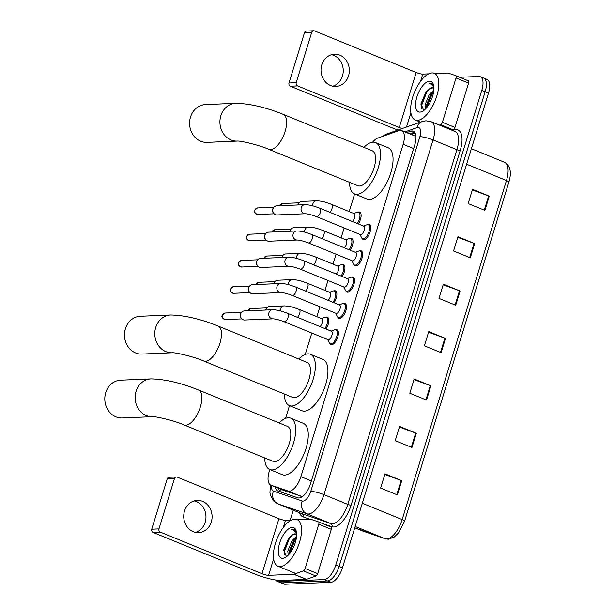 <?xml version="1.0" encoding="UTF-8"?>
<svg xmlns="http://www.w3.org/2000/svg" width="615" height="615" viewBox="0 0 615 615"><rect width="100%" height="100%" fill="white"/><g stroke="black" fill="none" stroke-linecap="round" stroke-linejoin="round"><path stroke-width="0.92" d="M325.912 317.163A8.064 3.575 112.3 0 1 326.619 317.025A8.064 3.575 112.3 0 1 327.334 317.14A8.064 3.575 112.3 0 1 325.973 329.017M333.999 290.895A8.064 3.575 112.3 0 1 334.698 290.749A8.064 3.575 112.3 0 1 335.421 290.872A8.064 3.575 112.3 0 1 334.053 302.749M342.078 264.627A8.064 3.575 112.3 0 1 342.778 264.481A8.064 3.575 112.3 0 1 343.501 264.604A8.064 3.575 112.3 0 1 342.132 276.473M350.158 238.351A8.064 3.575 112.3 0 1 350.858 238.213A8.064 3.575 112.3 0 1 351.58 238.336A8.064 3.575 112.3 0 1 350.219 250.205M358.238 212.083A8.064 3.575 112.3 0 1 358.945 211.944A8.064 3.575 112.3 0 1 359.66 212.06A8.064 3.575 112.3 0 1 358.299 223.937M367.87 224.644A8.064 3.575 112.3 0 1 368.57 224.498A8.064 3.575 112.3 0 1 369.292 224.621A8.064 3.575 112.3 0 1 369.838 232.685A8.064 3.575 112.3 0 1 363.903 239.673A8.064 3.575 112.3 0 1 363.181 239.558A8.064 3.575 112.3 0 1 362.189 238.543M359.79 250.912A8.064 3.575 112.3 0 1 360.49 250.774A8.064 3.575 112.3 0 1 361.213 250.889A8.064 3.575 112.3 0 1 361.758 258.953A8.064 3.575 112.3 0 1 355.824 265.949A8.064 3.575 112.3 0 1 355.101 265.826A8.064 3.575 112.3 0 1 354.102 264.811M335.544 329.725A8.064 3.575 112.3 0 1 336.244 329.579A8.064 3.575 112.3 0 1 336.966 329.702A8.064 3.575 112.3 0 1 337.512 337.766A8.064 3.575 112.3 0 1 331.577 344.754A8.064 3.575 112.3 0 1 330.855 344.638A8.064 3.575 112.3 0 1 329.855 343.624M343.624 303.456A8.064 3.575 112.3 0 1 344.331 303.31A8.064 3.575 112.3 0 1 345.046 303.433A8.064 3.575 112.3 0 1 345.592 311.498A8.064 3.575 112.3 0 1 339.657 318.485A8.064 3.575 112.3 0 1 338.942 318.362A8.064 3.575 112.3 0 1 337.943 317.355M351.711 277.18A8.064 3.575 112.3 0 1 352.41 277.042A8.064 3.575 112.3 0 1 353.133 277.165A8.064 3.575 112.3 0 1 353.671 285.229A8.064 3.575 112.3 0 1 347.744 292.217A8.064 3.575 112.3 0 1 347.021 292.094A8.064 3.575 112.3 0 1 346.022 291.079M269.831 469.56L269.262 471.405A15.129 6.704 -67.7 0 0 270.754 485.097L284.522 490.724L302.826 496.736M270.754 485.097A15.129 6.704 -67.7 0 0 270.923 485.158L288.12 491.039A15.129 6.704 -67.7 0 0 289.304 491.201A15.129 6.704 -67.7 0 0 300.904 476.671L403.156 144.279A15.129 6.704 -67.7 0 0 401.664 130.58A15.129 6.704 -67.7 0 0 398.997 130.626L377.679 138.129A15.129 6.704 -67.7 0 0 372.644 142.196M415.978 137.122L414.925 136.007L401.664 130.58M354.617 193.956L349.189 211.591M344.154 227.957L341.11 237.859M336.074 254.226L333.03 264.135M327.995 280.494L324.943 290.403M319.908 306.77L316.863 316.671M311.828 333.038L305.248 354.44M289.496 405.639L285.583 418.361M275.343 486.98A15.129 6.704 -67.7 0 0 277.872 491.008A15.129 6.704 -67.7 0 0 278.042 491.07L297.814 497.835A15.129 6.704 -67.7 0 0 299.005 497.996A15.129 6.704 -67.7 0 0 310.598 483.467L414.756 144.894A15.129 6.704 -67.7 0 0 413.265 131.203A15.129 6.704 -67.7 0 0 410.589 131.241L406.661 132.625M459.682 77.275L478.947 76.468A15.129 6.704 112.3 0 1 480.3 76.691A15.129 6.704 112.3 0 1 481.791 90.39L335.767 565.054A15.129 6.704 112.3 0 1 324.167 579.584L278.441 581.513A15.129 6.704 112.3 0 1 277.088 581.283A15.129 6.704 112.3 0 1 275.566 579.999M290.195 520.121L293.263 510.158M482.298 77.836A15.129 6.704 112.3 0 1 483.651 78.059L486.995 79.427A15.129 6.704 112.3 0 1 488.487 93.126L342.463 567.791A15.129 6.704 112.3 0 1 330.862 582.32L285.129 584.25L281.785 582.882A15.129 6.704 112.3 0 1 280.432 582.659A15.129 6.704 112.3 0 0 281.785 582.882L327.518 580.952L281.785 582.882L278.441 581.513M342.463 567.791L339.111 566.423A15.129 6.704 112.3 0 1 327.518 580.952A15.129 6.704 112.3 0 0 339.111 566.423L485.143 91.758L339.111 566.423L335.767 565.054M483.651 78.059A15.129 6.704 112.3 0 1 485.143 91.758A15.129 6.704 112.3 0 0 483.651 78.059L480.3 76.691M410.013 133.993L413.941 132.609A15.129 6.704 112.3 0 1 414.725 132.402M280.402 491.877A15.129 6.704 112.3 0 1 278.687 488.348M472.343 189.935L488.656 195.931A4.036 0.723 17.1 0 1 489.263 196.17L472.528 189.32L468.153 203.55L484.889 210.399L489.263 196.17M457.752 237.359L474.065 243.356A4.036 0.723 17.1 0 1 474.68 243.594L457.944 236.744L453.57 250.966L470.306 257.816L474.68 243.594M443.169 284.776L459.482 290.772A4.036 0.723 17.1 0 1 460.089 291.01L443.354 284.161L438.979 298.39L455.715 305.232L460.089 291.01M384.813 474.457L401.126 480.453A4.036 0.723 17.1 0 1 401.741 480.684L385.005 473.842L380.624 488.064L397.359 494.914L401.741 480.684M399.404 427.033L415.717 433.029A4.036 0.723 17.1 0 1 416.324 433.268L399.589 426.418L395.214 440.648L411.95 447.497L416.324 433.268M413.987 379.616L430.3 385.613A4.036 0.723 17.1 0 1 430.915 385.851L414.179 379.001L409.805 393.223L426.541 400.073L430.915 385.851M428.578 332.192L444.891 338.189A4.036 0.723 17.1 0 1 445.506 338.427L428.77 331.585L424.388 345.807L441.124 352.656L445.506 338.427M285.129 584.25A15.129 6.704 112.3 0 1 283.784 584.027L277.088 581.283M294.762 519.145A25.215 11.17 112.3 0 1 297.014 519.521A25.215 11.17 112.3 0 1 298.706 544.721A25.215 11.17 112.3 0 1 280.171 566.561A25.215 11.17 112.3 0 1 277.918 566.184A25.215 11.17 112.3 0 1 276.22 540.985A25.215 11.17 112.3 0 1 294.762 519.145M296.376 537.91L293.278 541.323L289.111 551.471L289.111 554.2M296.561 536.341L291.948 540.777L287.766 551.132L288.281 555.114M296.153 534.104L293.086 534.458L288.689 538.171L283.73 549.902L286.306 556.383L286.997 556.306M293.086 534.458A11.393 5.051 112.3 0 1 294.946 533.851A11.393 5.051 112.3 0 1 295.961 534.02A11.393 5.051 112.3 0 1 296.638 534.443M282.708 558.312A16.436 7.28 112.3 0 1 279.617 543.183A16.436 7.28 112.3 0 1 292.217 527.393A16.436 7.28 112.3 0 1 296.207 530.991A16.436 7.28 112.3 0 1 294.208 545.613A16.436 7.28 112.3 0 1 285.383 557.444A16.436 7.28 112.3 0 1 282.708 558.312M296.345 531.729L294.401 529.63L291.695 529.707L293.301 529.953L296.568 533.005M294.393 539.87L289.042 552.316M289.142 537.61L283.669 550.502M296.269 538.571L294.67 540.708L289.55 553.677M292.525 534.719L289.358 538.532L284.168 552.147L284.192 554.868M294.539 529.692L291.695 529.707M194.186 500.918A16.136 14.176 -92.4 0 1 205.187 522.266A16.136 14.176 -92.4 0 1 195.516 532.405M184.515 511.05A16.136 14.176 87.6 0 0 198.584 532.652A16.136 14.176 87.6 0 0 211.299 522.012A16.136 14.176 87.6 0 0 197.231 500.41A16.136 14.176 87.6 0 0 184.515 511.05M318.77 524.18A2.522 1.115 -67.7 0 0 318.516 521.897L331.039 527.024A2.522 1.115 112.3 0 1 331.07 527.032A2.522 1.115 112.3 0 1 331.316 529.315L318.77 524.18L305.125 568.521L317.678 573.657A2.522 1.115 112.3 0 1 315.964 576.032L306.524 579.353A2.522 1.115 112.3 0 1 306.301 579.399L281.14 580.46A20.172 3.605 17.1 0 1 254.771 574.018L153.104 532.429A2.522 2.214 -92.4 0 1 151.744 529.2L158.962 528.892A2.522 2.214 87.6 0 0 160.323 532.121L261.998 573.718A5.043 0.899 -162.9 0 0 268.586 575.325L293.755 574.264A2.522 1.115 -67.7 0 0 293.97 574.218L303.418 570.897A2.522 1.115 -67.7 0 0 305.125 568.521M331.316 529.315L317.678 573.657M291.418 520.067L285.506 520.321A5.043 0.899 -162.9 0 1 278.918 518.706L177.251 477.117A2.522 2.214 87.6 0 0 174.429 478.631L167.203 478.931L151.744 529.2M167.203 478.931A2.522 2.214 -92.4 0 1 169.194 477.271L176.413 476.963M174.429 478.631L158.962 528.892M331.07 527.032L318.516 521.897A2.522 1.115 -67.7 0 0 318.493 521.889L310.875 519.283A2.522 1.115 -67.7 0 0 310.675 519.26L297.714 519.806M120.617 380.185A18.911 16.613 87.6 0 0 105.726 392.654A18.911 16.613 87.6 0 0 122.208 417.969L152.543 416.693A18.911 16.613 -92.4 0 1 136.053 391.378A18.911 16.613 -92.4 0 1 150.944 378.901L120.617 380.185M152.543 416.693L152.535 416.693C154.642 416.178 173.638 420.291 184.131 424.957L273.075 461.35A18.911 8.379 -67.7 0 0 274.767 461.634A18.911 8.379 -67.7 0 0 288.673 445.252A18.911 8.379 -67.7 0 0 287.397 426.349L198.445 389.956C180.749 382.861 164.92 379.178 150.944 378.901M279.079 422.943A27.736 12.285 112.3 0 1 288.258 417.77A27.736 12.285 112.3 0 1 290.741 418.185A27.736 12.285 112.3 0 1 292.602 445.906A27.736 12.285 112.3 0 1 272.214 469.929A27.736 12.285 112.3 0 1 269.739 469.522A27.736 12.285 112.3 0 1 264.757 457.952M290.741 418.185L303.287 423.32A27.736 12.285 112.3 0 1 305.155 451.041A27.736 12.285 112.3 0 1 284.768 475.064A27.736 12.285 112.3 0 1 282.285 474.657L269.739 469.522M140.281 316.264A18.911 16.613 87.6 0 0 125.391 328.733A18.911 16.613 87.6 0 0 141.873 354.048L172.208 352.772A18.911 16.613 -92.4 0 1 155.718 327.457A18.911 16.613 -92.4 0 1 170.609 314.988L140.281 316.264M172.208 352.772L172.2 352.772C174.306 352.257 193.302 356.369 203.796 361.036L292.74 397.428A18.911 8.379 -67.7 0 0 294.431 397.713A18.911 8.379 -67.7 0 0 308.338 381.331A18.911 8.379 -67.7 0 0 307.062 362.427L218.11 326.035C200.413 318.939 184.585 315.257 170.609 314.988M298.744 359.022A27.736 12.285 112.3 0 1 307.923 353.848A27.736 12.285 112.3 0 1 310.406 354.263A27.736 12.285 112.3 0 1 312.266 381.984A27.736 12.285 112.3 0 1 291.879 406.008A27.736 12.285 112.3 0 1 289.404 405.6A27.736 12.285 112.3 0 1 284.422 394.03M310.406 354.263L322.952 359.398A27.736 12.285 112.3 0 1 324.82 387.119A27.736 12.285 112.3 0 1 304.433 411.143A27.736 12.285 112.3 0 1 301.95 410.735L289.404 405.6M205.402 104.581A18.911 16.613 87.6 0 0 190.512 117.058A18.911 16.613 87.6 0 0 207.001 142.365L237.329 141.089A18.911 16.613 -92.4 0 1 220.839 115.774A18.911 16.613 -92.4 0 1 235.73 103.305L205.402 104.581M237.329 141.089L237.321 141.089C239.427 140.574 258.431 144.694 268.916 149.36L357.861 185.753A18.911 8.379 -67.7 0 0 359.552 186.03A18.911 8.379 -67.7 0 0 373.459 169.655A18.911 8.379 -67.7 0 0 372.183 150.752L283.231 114.359C265.534 107.256 249.705 103.574 235.73 103.305M363.865 147.346A27.736 12.285 112.3 0 1 373.044 142.173A27.736 12.285 112.3 0 1 375.527 142.58A27.736 12.285 112.3 0 1 377.395 170.309A27.736 12.285 112.3 0 1 357 194.332A27.736 12.285 112.3 0 1 354.524 193.917A27.736 12.285 112.3 0 1 349.543 182.347M375.527 142.58L388.073 147.715A27.736 12.285 112.3 0 1 389.941 175.444A27.736 12.285 112.3 0 1 369.554 199.468A27.736 12.285 112.3 0 1 367.07 199.052L354.524 193.917M272.507 309.76C279.318 310.022 282.554 311.582 287.597 313.319L331.447 331.254A4.536 2.014 112.3 0 1 331.754 335.798A4.536 2.014 112.3 0 1 328.418 339.726A4.536 2.014 112.3 0 1 328.01 339.657L284.161 321.722C279.033 319.838 275.282 318.878 272.891 318.831A4.536 3.99 -92.4 0 1 268.932 312.758A4.536 3.99 -92.4 0 1 269.024 312.489A4.536 3.99 -92.4 0 1 272.507 309.76L244.247 310.952A4.536 3.99 -92.4 0 0 241.264 312.704A4.536 3.99 -92.4 0 0 240.673 313.95A4.536 3.99 -92.4 0 0 241.511 318.532A4.536 3.99 -92.4 0 0 243.125 319.754A4.536 3.99 -92.4 0 0 244.632 320.023L272.891 318.831M331.085 331.108L334.583 329.855A7.565 3.352 112.3 0 1 335.26 329.717A7.565 3.352 112.3 0 1 335.936 329.825A7.565 3.352 112.3 0 1 336.451 337.389A7.565 3.352 112.3 0 1 330.885 343.939A7.565 3.352 112.3 0 1 330.209 343.823A7.565 3.352 112.3 0 1 329.263 342.855L327.649 339.511M241.511 318.532L240.88 317.747A3.275 2.883 -92.4 0 1 240.281 314.434A3.275 2.883 -92.4 0 1 240.703 313.535L241.264 312.704M280.594 283.492C287.397 283.753 290.634 285.306 295.684 287.051L339.526 304.986A4.536 2.014 112.3 0 1 339.834 309.522A4.536 2.014 112.3 0 1 336.497 313.458A4.536 2.014 112.3 0 1 336.09 313.389L292.248 295.446C287.12 293.57 283.361 292.609 280.97 292.563A4.536 3.99 -92.4 0 1 277.019 286.49A4.536 3.99 -92.4 0 1 277.104 286.221A4.536 3.99 -92.4 0 1 280.594 283.492L252.335 284.684A4.536 3.99 -92.4 0 0 249.352 286.436A4.536 3.99 -92.4 0 0 248.76 287.674A4.536 3.99 -92.4 0 0 249.598 292.263A4.536 3.99 -92.4 0 0 251.212 293.486A4.536 3.99 -92.4 0 0 252.711 293.755L280.97 292.563M339.173 304.84L342.67 303.587A7.565 3.352 112.3 0 1 343.347 303.441A7.565 3.352 112.3 0 1 344.023 303.556A7.565 3.352 112.3 0 1 344.531 311.121A7.565 3.352 112.3 0 1 338.965 317.671A7.565 3.352 112.3 0 1 338.296 317.555A7.565 3.352 112.3 0 1 337.351 316.587L335.736 313.243M249.598 292.263L248.967 291.479A3.275 2.883 -92.4 0 1 248.36 288.166A3.275 2.883 -92.4 0 1 248.783 287.267L249.352 286.436M288.673 257.224C295.484 257.477 298.721 259.038 303.764 260.775L347.613 278.718A4.536 2.014 112.3 0 1 347.913 283.254A4.536 2.014 112.3 0 1 344.577 287.182A4.536 2.014 112.3 0 1 344.169 287.12L300.328 269.178C295.2 267.302 291.441 266.333 289.058 266.295A4.536 3.99 -92.4 0 1 285.099 260.214A4.536 3.99 -92.4 0 1 285.191 259.953A4.536 3.99 -92.4 0 1 288.673 257.224L260.414 258.415A4.536 3.99 -92.4 0 0 257.431 260.16A4.536 3.99 -92.4 0 0 256.839 261.406A4.536 3.99 -92.4 0 0 257.677 265.988A4.536 3.99 -92.4 0 0 259.292 267.218A4.536 3.99 -92.4 0 0 260.798 267.479L289.058 266.295M347.252 278.572L350.75 277.311A7.565 3.352 112.3 0 1 351.426 277.173A7.565 3.352 112.3 0 1 352.103 277.288A7.565 3.352 112.3 0 1 352.61 284.845A7.565 3.352 112.3 0 1 347.052 291.402A7.565 3.352 112.3 0 1 346.376 291.287A7.565 3.352 112.3 0 1 345.43 290.318L343.816 286.974M257.677 265.988L257.047 265.203A3.275 2.883 -92.4 0 1 256.44 261.898A3.275 2.883 -92.4 0 1 256.87 260.998L257.431 260.16M296.753 230.956C303.564 231.209 306.8 232.77 311.843 234.507L355.693 252.45A4.536 2.014 112.3 0 1 356 256.985A4.536 2.014 112.3 0 1 352.664 260.914A4.536 2.014 112.3 0 1 352.257 260.845L308.407 242.91C303.28 241.026 299.52 240.065 297.137 240.019A4.536 3.99 -92.4 0 1 293.178 233.946A4.536 3.99 -92.4 0 1 293.27 233.685A4.536 3.99 -92.4 0 1 296.753 230.956L268.494 232.147A4.536 3.99 -92.4 0 0 265.511 233.892A4.536 3.99 -92.4 0 0 264.919 235.138A4.536 3.99 -92.4 0 0 265.757 239.719A4.536 3.99 -92.4 0 0 267.371 240.942A4.536 3.99 -92.4 0 0 268.878 241.211L297.137 240.019M355.332 252.296L358.829 251.043A7.565 3.352 112.3 0 1 359.506 250.905A7.565 3.352 112.3 0 1 360.182 251.012A7.565 3.352 112.3 0 1 360.69 258.577A7.565 3.352 112.3 0 1 355.132 265.127A7.565 3.352 112.3 0 1 354.455 265.019A7.565 3.352 112.3 0 1 353.51 264.05L351.895 260.699M265.757 239.719L265.127 238.935A3.275 2.883 -92.4 0 1 264.527 235.63A3.275 2.883 -92.4 0 1 264.95 234.73L265.511 233.892M304.832 204.68C311.644 204.941 314.88 206.494 319.923 208.239L363.773 226.174A4.536 2.014 112.3 0 1 364.08 230.71A4.536 2.014 112.3 0 1 360.744 234.646A4.536 2.014 112.3 0 1 360.336 234.576L316.487 216.634C311.359 214.758 307.608 213.797 305.217 213.751A4.536 3.99 -92.4 0 1 301.258 207.678A4.536 3.99 -92.4 0 1 301.35 207.409A4.536 3.99 -92.4 0 1 304.832 204.68L276.581 205.871A4.536 3.99 -92.4 0 0 273.59 207.624A4.536 3.99 -92.4 0 0 273.006 208.869A4.536 3.99 -92.4 0 0 273.836 213.451A4.536 3.99 -92.4 0 0 275.459 214.673A4.536 3.99 -92.4 0 0 276.958 214.943L305.217 213.751M363.419 226.028L366.909 224.775A7.565 3.352 112.3 0 1 367.593 224.636A7.565 3.352 112.3 0 1 368.27 224.744A7.565 3.352 112.3 0 1 368.777 232.309A7.565 3.352 112.3 0 1 363.211 238.858A7.565 3.352 112.3 0 1 362.535 238.743A7.565 3.352 112.3 0 1 361.589 237.774L359.983 234.43M273.836 213.451L273.206 212.667A3.275 2.883 -92.4 0 1 272.606 209.354A3.275 2.883 -92.4 0 1 273.029 208.454L273.59 207.624M280.363 310.936A4.536 3.99 -92.4 0 1 280.648 308.63A4.536 3.99 -92.4 0 1 284.13 305.901C290.941 306.155 294.178 307.715 299.221 309.453L321.814 318.701A4.536 2.014 112.3 0 1 322.437 322.152A4.536 2.014 112.3 0 1 320.008 326.58M321.461 318.555L324.958 317.294A7.565 3.352 112.3 0 1 325.635 317.156A7.565 3.352 112.3 0 1 326.311 317.271A7.565 3.352 112.3 0 1 324.904 328.579M265.557 310.06A3.275 2.883 -92.4 0 1 265.572 309.998A3.275 2.883 -92.4 0 1 266.003 309.099L266.564 308.261A4.536 3.99 -92.4 0 1 269.547 306.516L284.13 305.901M265.841 310.045A4.536 3.99 -92.4 0 1 266.564 308.261M288.443 284.66A4.536 3.99 -92.4 0 1 288.727 282.362A4.536 3.99 -92.4 0 1 292.21 279.633C299.021 279.887 302.257 281.447 307.308 283.184L329.894 292.425A4.536 2.014 112.3 0 1 330.524 295.877A4.536 2.014 112.3 0 1 328.095 300.305M329.54 292.279L333.038 291.026A7.565 3.352 112.3 0 1 333.714 290.887A7.565 3.352 112.3 0 1 334.391 290.995A7.565 3.352 112.3 0 1 332.984 302.311M273.637 283.784A3.275 2.883 -92.4 0 1 273.652 283.73A3.275 2.883 -92.4 0 1 274.082 282.831L274.644 281.993A4.536 3.99 -92.4 0 1 277.626 280.248L292.21 279.633M273.921 283.776A4.536 3.99 -92.4 0 1 274.644 281.993M296.53 258.392A4.536 3.99 -92.4 0 1 296.814 256.086A4.536 3.99 -92.4 0 1 300.297 253.357C307.108 253.618 310.344 255.171 315.387 256.916L337.981 266.157A4.536 2.014 112.3 0 1 338.604 269.608A4.536 2.014 112.3 0 1 336.174 274.036M337.62 266.011L341.117 264.757A7.565 3.352 112.3 0 1 341.794 264.611A7.565 3.352 112.3 0 1 342.47 264.727A7.565 3.352 112.3 0 1 341.071 276.043M281.716 257.516A3.275 2.883 -92.4 0 1 281.739 257.454A3.275 2.883 -92.4 0 1 282.162 256.555L282.723 255.725A4.536 3.99 -92.4 0 1 285.706 253.972L300.297 253.357M282.001 257.5A4.536 3.99 -92.4 0 1 282.723 255.725M304.61 232.124A4.536 3.99 -92.4 0 1 304.894 229.818A4.536 3.99 -92.4 0 1 308.376 227.089C315.188 227.35 318.424 228.903 323.467 230.64L346.061 239.888A4.536 2.014 112.3 0 1 346.683 243.34A4.536 2.014 112.3 0 1 344.254 247.768M345.707 239.742L349.197 238.482A7.565 3.352 112.3 0 1 349.881 238.343A7.565 3.352 112.3 0 1 350.55 238.459A7.565 3.352 112.3 0 1 349.151 249.767M289.803 231.248A3.275 2.883 -92.4 0 1 289.819 231.186A3.275 2.883 -92.4 0 1 290.242 230.287L290.81 229.457A4.536 3.99 -92.4 0 1 293.793 227.704L308.376 227.089M290.08 231.232A4.536 3.99 -92.4 0 1 290.81 229.457M312.689 205.848A4.536 3.99 -92.4 0 1 312.974 203.55A4.536 3.99 -92.4 0 1 316.456 200.821C323.267 201.074 326.504 202.635 331.546 204.372L354.14 213.62A4.536 2.014 112.3 0 1 354.77 217.072A4.536 2.014 112.3 0 1 352.334 221.5M353.786 213.474L357.284 212.213A7.565 3.352 112.3 0 1 357.961 212.075A7.565 3.352 112.3 0 1 358.637 212.183A7.565 3.352 112.3 0 1 357.23 223.499M297.883 204.972A3.275 2.883 -92.4 0 1 297.898 204.918A3.275 2.883 -92.4 0 1 298.329 204.019L298.89 203.181A4.536 3.99 -92.4 0 1 301.873 201.436L316.456 200.821M298.167 204.964A4.536 3.99 -92.4 0 1 298.89 203.181M331.462 54.704A16.136 14.176 -92.4 0 1 342.463 76.052A16.136 14.176 -92.4 0 1 332.792 86.185M321.791 64.836A16.136 14.176 87.6 0 0 335.859 86.438A16.136 14.176 87.6 0 0 348.567 75.791A16.136 14.176 87.6 0 0 334.499 54.197A16.136 14.176 87.6 0 0 321.791 64.836M455.823 75.699L468.315 80.811A2.522 1.115 112.3 0 1 468.346 80.819A2.522 1.115 112.3 0 1 468.592 83.102L456.038 77.967L442.4 122.308L454.954 127.443A2.522 1.115 112.3 0 1 453.24 129.819L452.017 130.249M468.592 83.102L454.954 127.443M398.028 130.011A20.172 3.605 17.1 0 1 392.047 127.805L290.38 86.208A2.522 2.214 -92.4 0 1 289.019 82.979L296.238 82.679A2.522 2.214 87.6 0 0 297.599 85.908L399.266 127.497A5.043 0.899 -162.9 0 0 402.287 128.512M428.693 73.854L422.782 74.108A5.043 0.899 -162.9 0 1 416.194 72.493L314.526 30.896A2.522 2.214 87.6 0 0 311.697 32.41L304.479 32.718L289.019 82.979M304.479 32.718A2.522 2.214 -92.4 0 1 306.47 31.058L313.688 30.75M311.697 32.41L296.238 82.679M439.464 125.114L440.686 124.684A2.522 1.115 -67.7 0 0 442.4 122.308M456.038 77.967A2.522 1.115 -67.7 0 0 455.792 75.683A2.522 1.115 -67.7 0 0 455.769 75.676L448.151 73.07A2.522 1.115 -67.7 0 0 447.951 73.047L434.99 73.592M432.03 72.924A25.215 11.17 112.3 0 1 434.282 73.3A25.215 11.17 112.3 0 1 435.981 98.508A25.215 11.17 112.3 0 1 417.447 120.348A25.215 11.17 112.3 0 1 415.194 119.971A25.215 11.17 112.3 0 1 413.495 94.764A25.215 11.17 112.3 0 1 432.03 72.924M433.652 91.697L430.546 95.11L426.387 105.25L426.387 107.979M433.836 90.121L429.224 94.564L425.034 104.919L425.549 108.901M433.429 87.891L430.354 88.237L425.964 91.958L421.006 103.689L423.574 110.162L424.273 110.085M430.354 88.237A11.393 5.051 112.3 0 1 432.222 87.63A11.393 5.051 112.3 0 1 433.237 87.799A11.393 5.051 112.3 0 1 433.913 88.229M419.984 112.099A16.436 7.28 112.3 0 1 416.893 96.97A16.436 7.28 112.3 0 1 429.493 81.18A16.436 7.28 112.3 0 1 433.483 84.77A16.436 7.28 112.3 0 1 431.476 99.392A16.436 7.28 112.3 0 1 422.659 111.223A16.436 7.28 112.3 0 1 419.984 112.099M433.621 85.516L431.676 83.417L428.97 83.486L430.577 83.74L433.844 86.784M431.668 93.649L426.318 106.103M426.418 91.397L420.944 104.289M433.544 92.358L431.945 94.487L426.818 107.464M429.793 88.499L426.626 92.312L421.444 105.926L421.46 108.655M431.807 83.479L428.97 83.486M301.719 496.605L288.12 491.039M280.947 489.271A15.129 13.553 108.9 0 0 281.147 492.138M311.375 480.953L300.904 476.671M284.522 490.724L270.923 485.158M413.634 148.561L403.156 144.279M271.599 485.443A10.086 4.466 -67.7 0 0 273.437 491.147L302.242 500.994A10.086 4.466 -67.7 0 0 303.034 501.102A10.086 4.466 -67.7 0 0 310.767 491.416L419.884 136.722A10.086 4.466 -67.7 0 0 417.992 127.443A10.086 4.466 -67.7 0 0 417.108 127.62L404.916 131.91M419.884 136.722A10.086 1.799 -162.9 0 1 433.068 139.943L323.951 494.637A20.172 8.933 112.3 0 1 308.484 514.009A20.172 8.933 112.3 0 1 306.9 513.794L330.747 523.549A20.172 8.933 -67.7 0 0 332.331 523.772A20.172 8.933 -67.7 0 0 347.798 504.392L456.914 149.699A20.172 8.933 -67.7 0 0 454.923 131.433L431.077 121.678A20.172 8.933 112.3 0 1 433.068 139.943L456.914 149.699A2.522 0.454 17.1 0 0 460.212 150.506L351.096 505.199A2.522 0.454 17.1 0 1 347.798 504.392L323.951 494.637A10.086 1.799 -162.9 0 0 310.767 491.416M431.077 121.678L425.934 120.786L422.128 121.532A10.086 8.41 70.6 0 0 417.108 127.62M351.096 505.199A22.694 10.055 112.3 0 1 333.699 526.994A22.694 10.055 112.3 0 1 331.916 526.748L322.552 523.549M310.068 519.283L303.11 516.908A22.694 10.055 112.3 0 1 299.551 512.733M452.625 130.495L453.962 130.026A22.694 10.055 112.3 0 1 460.212 150.506M324.167 579.584L330.862 582.32M481.791 90.39L488.487 93.126M302.242 500.994A10.086 9.04 108.9 0 0 306.9 513.794L278.095 503.946L301.942 513.71L330.747 523.549A2.522 2.26 -71.1 0 1 331.916 526.748M273.437 491.147A10.086 9.04 108.9 0 0 278.095 503.946A20.172 8.933 112.3 0 1 277.88 503.87L301.727 513.625A20.172 8.933 -67.7 0 0 301.942 513.71A2.522 2.26 -71.1 0 1 303.11 516.908M453.962 130.026A2.522 2.106 -109.4 0 1 453.586 130.887M422.128 121.532L386.428 134.093A10.086 8.41 70.6 0 0 383.453 136.1M413.941 132.609L410.589 131.241M362.973 531.145L354.77 527.793L385.121 538.725A20.172 8.933 -67.7 0 0 386.704 538.94A20.172 8.933 -67.7 0 0 402.164 519.567A5.043 0.899 17.1 0 1 404.578 521.151L398.62 532.805L394.353 536.987L388.373 539.24L385.344 538.809L362.973 531.145A20.172 8.933 -67.7 0 0 363.196 531.229A5.043 4.52 108.9 0 0 363.419 531.314M385.344 538.809A5.043 4.52 108.9 0 1 385.121 538.725L355.17 526.471M362.312 503.262L402.164 519.567L506.468 180.518A20.172 8.933 -67.7 0 0 504.477 162.26C510.35 165.627 511.818 172.246 508.882 182.102A5.043 0.899 -162.9 0 0 506.468 180.518L466.616 164.213M444.891 338.189L440.517 352.403M430.3 385.613L425.934 399.827M415.717 433.029L411.343 447.243M401.126 480.453L396.752 494.668M459.482 290.772L455.108 304.986M474.065 243.356L469.699 257.57M488.656 195.931L484.282 210.146M278.918 518.706L261.998 573.718M285.506 520.321L283.3 527.501M273.621 558.958L268.586 575.325M306.301 579.399L293.755 574.264M160.323 532.121L153.104 532.429M293.97 574.218L306.524 579.353M315.964 576.032L303.418 570.897M184.131 424.957A18.911 8.379 -67.7 0 0 185.815 425.242A18.911 8.379 -67.7 0 0 200.313 407.076A18.911 8.379 -67.7 0 0 198.445 389.956M203.796 361.036A18.911 8.379 -67.7 0 0 205.479 361.32A18.911 8.379 -67.7 0 0 219.978 343.155A18.911 8.379 -67.7 0 0 218.11 326.035M268.916 149.36A18.911 8.379 -67.7 0 0 270.6 149.637A18.911 8.379 -67.7 0 0 285.099 131.479A18.911 8.379 -67.7 0 0 283.231 114.359M225.19 313.02L222.2 315.334C221.3 317.025 222.392 318.439 225.467 319.569A3.275 2.883 -92.4 0 1 222.615 315.18A3.275 2.883 -92.4 0 1 225.19 313.02L241.549 312.328M222.2 315.334A3.275 0.584 17.1 0 1 222.615 315.18M287.597 313.319A4.536 2.014 112.3 0 1 288.127 317.156A4.536 2.014 112.3 0 1 284.568 321.783A4.536 2.014 112.3 0 1 284.161 321.722M233.277 286.751L230.279 289.058C229.387 290.749 230.471 292.163 233.554 293.301A3.275 2.883 -92.4 0 1 230.694 288.912A3.275 2.883 -92.4 0 1 233.277 286.751L249.629 286.06M230.279 289.058A3.275 0.584 17.1 0 1 230.694 288.912M295.684 287.051A4.536 2.014 112.3 0 1 296.207 290.887A4.536 2.014 112.3 0 1 292.648 295.515A4.536 2.014 112.3 0 1 292.248 295.446M241.357 260.476L238.359 262.789C237.467 264.481 238.559 265.895 241.633 267.025A3.275 2.883 -92.4 0 1 238.774 262.643A3.275 2.883 -92.4 0 1 241.357 260.476L257.716 259.791M238.359 262.789A3.275 0.584 17.1 0 1 238.774 262.643M303.764 260.775A4.536 2.014 112.3 0 1 304.287 264.619A4.536 2.014 112.3 0 1 300.735 269.247A4.536 2.014 112.3 0 1 300.328 269.178M249.436 234.207L246.446 236.521C245.546 238.213 246.638 239.627 249.713 240.757A3.275 2.883 -92.4 0 1 246.853 236.368A3.275 2.883 -92.4 0 1 249.436 234.207L265.795 233.516M246.446 236.521A3.275 0.584 17.1 0 1 246.853 236.368M311.843 234.507A4.536 2.014 112.3 0 1 312.374 238.351A4.536 2.014 112.3 0 1 308.815 242.979A4.536 2.014 112.3 0 1 308.407 242.91M257.516 207.939L254.525 210.245C253.626 211.944 254.718 213.351 257.793 214.489A3.275 2.883 -92.4 0 1 254.941 210.099A3.275 2.883 -92.4 0 1 257.516 207.939L273.875 207.247M254.525 210.245A3.275 0.584 17.1 0 1 254.941 210.099M319.923 208.239A4.536 2.014 112.3 0 1 320.453 212.075A4.536 2.014 112.3 0 1 316.894 216.703A4.536 2.014 112.3 0 1 316.487 216.634M247.891 310.798A3.275 2.883 -92.4 0 1 247.907 310.744A3.275 2.883 -92.4 0 1 250.489 308.576L266.841 307.892M299.221 309.453A4.536 2.014 112.3 0 1 299.751 313.296A4.536 2.014 112.3 0 1 297.414 317.332M255.971 284.53A3.275 2.883 -92.4 0 1 255.986 284.468A3.275 2.883 -92.4 0 1 258.569 282.308L274.928 281.624M307.308 283.184A4.536 2.014 112.3 0 1 307.831 287.028A4.536 2.014 112.3 0 1 305.501 291.064M264.05 258.262A3.275 2.883 -92.4 0 1 264.066 258.2A3.275 2.883 -92.4 0 1 266.649 256.04L283.008 255.348M315.387 256.916A4.536 2.014 112.3 0 1 315.91 260.752A4.536 2.014 112.3 0 1 313.581 264.796M272.13 231.993A3.275 2.883 -92.4 0 1 272.153 231.932A3.275 2.883 -92.4 0 1 274.736 229.772L291.087 229.08M323.467 230.64A4.536 2.014 112.3 0 1 323.997 234.484A4.536 2.014 112.3 0 1 321.66 238.52M280.217 205.718A3.275 2.883 -92.4 0 1 280.232 205.664A3.275 2.883 -92.4 0 1 282.815 203.496L299.174 202.812M331.546 204.372A4.536 2.014 112.3 0 1 332.077 208.216A4.536 2.014 112.3 0 1 329.74 212.252M416.194 72.493L399.266 127.497M422.782 74.108L420.568 81.288M410.897 112.745L406.5 127.028M297.599 85.908L290.38 86.208M453.24 129.819L440.686 124.684M415.163 133.155L411.289 134.524M386.428 134.093L381.9 136.645M270.408 484.928L269.939 492.646L270.5 495.398L273.56 500.879L277.88 503.87M508.882 182.102L404.578 521.151M504.477 162.26L471.39 148.715M277.918 566.184L295.9 573.541M335.936 329.825L337.927 330.639M330.209 343.823L332.2 344.638M225.467 319.569L241.826 318.878M344.023 303.556L346.007 304.371M338.296 317.555L340.279 318.37M233.554 293.301L249.905 292.609M352.103 277.288L354.094 278.095M346.376 291.287L348.359 292.102M241.633 267.025L257.985 266.341M360.182 251.012L362.174 251.827M354.455 265.019L356.446 265.826M249.713 240.757L266.072 240.065M368.27 224.744L370.253 225.559M362.535 238.743L364.526 239.558M257.793 214.489L274.152 213.797M326.311 317.271L328.295 318.078M250.489 308.576L247.491 310.89M334.391 290.995L336.382 291.81M258.569 282.308L255.571 284.622M342.47 264.727L344.462 265.542M266.649 256.04L263.658 258.346M350.55 238.459L352.541 239.273M274.736 229.772L271.738 232.078M358.637 212.183L360.621 212.998M282.815 203.496L279.817 205.81M455.792 75.683L468.346 80.819M415.194 119.971L420.445 122.124"/></g></svg>

